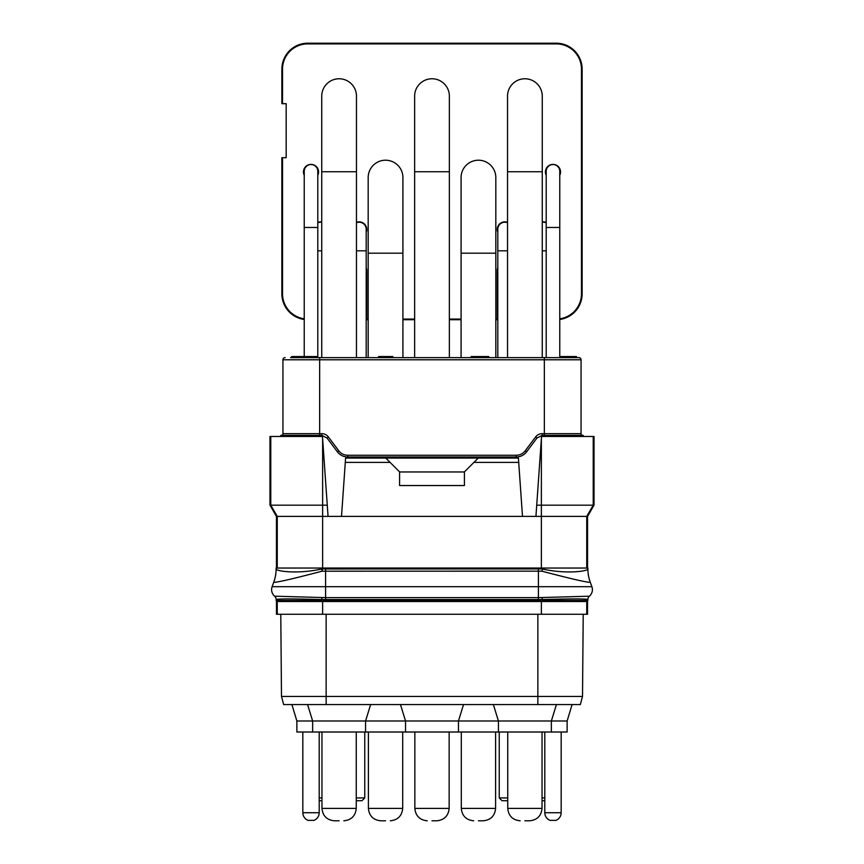 <?xml version="1.0" encoding="UTF-8"?>
<svg xmlns="http://www.w3.org/2000/svg" width="864" height="864" viewBox="0 0 864 864"><rect width="100%" height="100%" fill="white"/><g stroke="black" fill="none" stroke-linecap="round" stroke-linejoin="round"><path stroke-width="1.3" d="M290.498 357.62L578.902 357.62A2.16 2.16 0 0 1 581.062 359.78L581.062 433.663A1.728 1.728 0 0 0 582.79 435.391M300.488 357.62L301.082 357.62L300.488 356.54L317.282 356.54L317.282 357.62M574.582 357.62L576.472 357.62L576.472 356.54L574.582 356.54L574.582 357.62M281.21 435.391A1.728 1.728 0 0 0 282.938 433.663A1.728 1.728 0 0 1 281.21 435.391A1.728 1.728 0 0 0 282.938 433.663L282.938 359.78A2.16 2.16 0 0 1 285.098 357.62A2.16 2.16 0 0 0 282.938 359.78L581.062 359.78M526.122 452.434A12.96 12.96 0 0 0 526.63 451.807L536.998 437.983L542.182 435.391L583.222 435.391L583.178 436.471M280.822 436.471L280.778 435.391L321.818 435.391L327.002 437.983L328.385 436.946L338.764 450.77A11.232 11.232 0 0 0 347.749 455.263L516.251 455.263A11.232 11.232 0 0 0 525.236 450.77L535.615 436.946A8.208 8.208 0 0 1 542.182 433.663L544.342 433.663L544.342 357.62M346.95 456.97A12.96 12.96 0 0 0 347.749 456.991C343.462 456.905 340.006 455.177 337.37 451.807L327.002 437.983M338.764 450.77L337.37 451.807A12.96 12.96 0 0 0 337.878 452.434M338.396 453.006A12.96 12.96 0 0 0 339.498 454.032M339.66 454.162A12.96 12.96 0 0 0 344.498 456.581M344.693 456.624A12.96 12.96 0 0 0 346.172 456.894M525.236 450.77L526.63 451.807C523.994 455.177 520.538 456.905 516.251 456.991L347.749 456.991L347.749 455.263M516.251 455.263L516.251 456.991A12.96 12.96 0 0 0 517.05 456.97M517.828 456.894A12.96 12.96 0 0 0 519.307 456.624M519.502 456.581A12.96 12.96 0 0 0 524.34 454.162M524.502 454.032A12.96 12.96 0 0 0 525.604 453.006M276.124 600.437L587.876 600.437L587.876 599.465A4.32 4.32 -2.5 0 1 589.378 596.192A4.32 4.32 172.6 0 0 587.876 599.465L587.876 599.465C585.144 598.698 569.905 598.741 542.182 599.573L321.818 599.573C294.095 598.763 278.867 598.72 276.124 599.465L276.124 599.486A4.32 4.32 -0 0 0 274.612 596.203L274.622 596.192A4.32 4.32 -172.6 0 1 276.124 599.465L276.124 599.486A4.32 4.32 -0 0 0 274.612 596.203A8.64 8.64 0 0 1 272.117 586.688L273.78 582.131A38.891 38.891 180 0 0 276.124 568.793A38.891 38.891 0 0 0 276.124 568.793L276.124 568.037L587.876 568.037L587.866 568.868C588.2 571.374 565.736 574.258 542.398 568.987L541.976 571.201C572.605 579.226 588.697 582.876 590.231 582.163L591.883 586.688A8.64 8.64 0 0 1 589.388 596.203L538.402 597.629L538.402 586.688L591.883 586.688M587.876 568.037L587.876 568.793A38.891 38.891 0 0 0 590.22 582.098A38.891 38.837 0 0 1 587.876 568.836M276.124 568.037L276.134 568.868C275.8 571.363 298.274 574.258 321.602 568.987L542.182 568.933L542.182 568.037M276.124 568.836A38.891 38.837 180 0 1 273.78 582.131L273.769 582.163C275.303 582.887 291.384 579.236 322.024 571.201L541.75 571.158M322.25 571.158L321.818 568.037M587.876 599.486A4.32 4.32 0 0 1 589.388 596.203M274.622 596.192A4.32 4.32 2.5 0 1 276.124 599.465A4.32 4.32 0 0 0 274.622 596.192L325.598 597.629L538.402 597.629L538.402 599.627M276.89 601.517L279.299 600.437M587.11 601.517L584.701 600.437M322.628 614.272L322.628 601.517L587.552 601.517L587.552 614.272L276.448 614.272L276.448 601.517L322.628 601.517L322.628 600.437M280.778 614.272L281.491 696.449L582.509 696.449L583.222 614.272M582.509 696.449L580.327 704.57L283.673 704.57L281.491 696.449M544.795 800.712L543.262 800.712M320.738 800.712L319.205 800.712M493.366 704.57L498.431 720.986L498.431 732.013L312.638 732.013L312.638 720.986L307.573 704.57M556.427 704.57L551.362 720.986L405.54 720.986L405.54 732.013M572.098 704.57L567.13 720.986L551.362 720.986L551.362 732.013L498.431 732.013M524.891 820.8L529.654 820.8L524.891 820.8M400.464 704.57L405.54 720.986L296.87 720.986L296.87 732.013L312.638 732.013M463.536 704.57L458.46 720.986L458.46 732.013M432 820.8L436.752 820.8L432 820.8M370.634 704.57L365.569 720.986L365.569 732.013M339.109 820.8L334.346 820.8L339.109 820.8M478.451 820.8L483.203 820.8L478.451 820.8M385.549 820.8L380.797 820.8L385.549 820.8M291.902 704.57L296.87 720.986M319.205 812.722A8.186 8.186 0 0 1 313.945 820.368L308.092 820.368A8.186 8.186 0 0 1 302.832 812.722L319.205 812.722L319.205 732.013M551.362 732.013L567.13 732.013L567.13 720.986M561.168 812.722A8.186 8.186 0 0 1 555.908 820.368L550.055 820.368A8.186 8.186 0 0 1 544.795 812.722L561.168 812.722L561.168 732.013M356.249 800.701L361.984 800.712L356.411 800.712L361.984 800.712L364.759 797.926L356.249 797.926M499.241 732.013L499.241 797.926L502.016 800.712L507.751 800.701M269.968 505.181L327.272 505.181L322.466 436.471L269.968 436.471L269.968 505.181L276.448 516.402L276.448 568.037M327.272 505.181L328.061 516.402L276.448 516.402M328.061 516.402L541.372 516.402L541.372 568.037M478.235 458.071L473.915 462.391L518.713 462.391L518.411 458.071L345.589 458.071L341.507 516.402M518.713 462.391L522.493 516.402M536.728 505.181L593.222 505.181L586.742 516.402L587.552 516.402L594.032 505.181L593.222 505.181L593.222 436.471L541.534 436.471L535.939 516.402M586.742 568.037L586.742 516.402L541.372 516.402L541.372 438.664M587.552 516.402L587.552 568.037M593.222 436.471L594.032 436.471L594.032 505.181M473.915 462.391L464.411 471.895L464.411 485.536L399.589 485.536L399.589 471.895L390.085 462.391L345.287 462.391M464.411 471.96L399.589 471.96M385.765 458.071L390.085 462.391M524.891 78.764A17.366 17.366 0 0 1 542.257 96.131L542.257 171.742L507.535 171.742L507.535 96.131A17.366 17.366 0 0 1 524.891 78.764M432 78.764A17.366 17.366 0 0 1 449.366 96.131L449.366 171.742L414.634 171.742L414.634 96.131A17.366 17.366 0 0 1 432 78.764M339.109 78.764A17.366 17.366 0 0 1 356.465 96.131L356.465 171.742L321.743 171.742L321.743 96.131A17.366 17.366 0 0 1 339.109 78.764M478.451 160.207A17.366 17.366 0 0 1 495.817 177.574L495.817 253.184L461.084 253.184L461.084 177.574A17.366 17.366 0 0 1 478.451 160.207M385.549 160.207A17.366 17.366 0 0 1 402.916 177.574L402.916 253.184L368.183 253.184L368.183 177.574A17.366 17.366 0 0 1 385.549 160.207M311.018 164.527A6.782 6.782 0 0 1 317.801 171.31L317.801 227.48L304.236 227.48L304.236 171.31A6.782 6.782 0 0 1 311.018 164.527M552.982 164.527A6.782 6.782 0 0 1 559.764 171.31L559.764 227.48L546.199 227.48L546.199 171.31A6.782 6.782 0 0 1 552.982 164.527M317.801 222.869A6.998 6.998 0 0 1 321.743 222.286M356.465 222.772A6.998 6.998 0 0 1 366.185 229.208L366.185 250.808L356.465 250.808M542.257 222.286A6.998 6.998 0 0 1 546.199 222.869M497.815 357.62L497.815 229.208A6.998 6.998 0 0 1 507.535 222.772M488.765 357.62L488.765 356.54L488.354 357.62M487.955 357.62L488.354 356.54M486.335 357.62L486.335 356.54L487.955 356.54M484.715 357.62L484.715 356.54L486.335 356.54M481.874 357.62L481.874 356.54L484.715 356.54M481.064 357.62L481.064 356.54L481.874 356.54M478.235 357.62L478.235 356.54L481.064 356.54M476.615 357.62L476.615 356.54L478.235 356.54M474.995 357.62L474.995 356.54L476.615 356.54M474.584 357.62L474.995 356.54M474.185 357.62L474.584 356.54M392.839 357.62L392.839 356.54L392.44 357.62M392.029 357.62L392.44 356.54M390.409 357.62L390.409 356.54L392.029 356.54M388.789 357.62L388.789 356.54L390.409 356.54M385.96 357.62L385.96 356.54L388.789 356.54M384.34 357.62L384.34 356.54L385.96 356.54M381.91 357.62L381.91 356.54L384.34 356.54M380.29 357.62L380.29 356.54L381.91 356.54M378.67 357.62L378.67 356.54L380.29 356.54M378.259 357.62L378.67 356.54M559.732 357.62L559.732 356.54L574.582 356.54M574.312 357.62L574.312 356.54M471.161 357.62L471.161 356.54L474.185 356.54M473.591 357.62L473.591 356.54M472.37 357.62L472.37 356.54M471.971 357.62L471.971 356.54M307.562 357.62L307.562 356.54M305.132 357.62L305.132 356.54M301.082 357.62L301.082 356.54M300.845 357.62L300.845 356.54M295.488 357.62L295.488 356.54L300.488 356.54M294.862 357.62L294.862 356.54L295.488 356.54M294.548 357.62L294.862 356.54M293.598 357.62L293.598 356.54L294.548 356.54M292.658 357.62L292.658 356.54L293.598 356.54M292.021 357.62L292.021 356.54L292.658 356.54M291.708 357.62L292.021 356.54M291.395 357.62L291.708 356.54M295.628 357.62L295.628 356.54M298.058 357.62L298.058 356.54M366.757 278.683L366.185 278.683M366.757 295.963L366.185 295.963M366.185 319.28L366.757 319.28L366.757 270.691A7.56 7.56 0 0 0 366.185 267.818M304.236 319.486A25.92 25.92 0 0 1 281.858 293.803L281.858 157.702L286.178 157.702L286.178 103.691L282.528 103.691L282.528 69.12A25.25 25.25 0 0 1 307.778 43.88L556.222 43.88A25.25 25.25 0 0 1 581.472 69.12L581.472 293.803A25.25 25.25 0 0 1 559.764 318.805M497.815 319.723L495.817 319.723M461.084 319.723L449.366 319.723M414.634 319.723L402.916 319.723M368.183 319.723L366.185 319.723M556.222 43.88L556.222 43.2A25.92 25.92 0 0 1 582.142 69.12L582.142 293.803A25.92 25.92 0 0 1 559.764 319.486M556.222 43.2L307.778 43.2A25.92 25.92 0 0 0 281.858 69.12L281.858 103.691L282.528 103.691M495.817 319.054L497.243 319.054L497.243 270.691A7.56 7.56 0 0 1 497.815 267.818M461.084 319.054L449.366 319.054M414.634 319.054L402.916 319.054M368.183 319.054L366.757 319.054M304.236 318.805A25.25 25.25 0 0 1 282.528 293.803L282.528 157.702M559.764 175.306A7.56 7.56 0 0 0 552.982 164.398A7.56 7.56 0 0 0 546.199 175.306M317.801 175.306A7.56 7.56 0 0 0 311.018 164.398A7.56 7.56 0 0 0 304.236 175.306M321.743 221.929A7.56 7.56 0 0 0 317.801 222.458M366.185 232.297A7.56 7.56 0 0 0 356.465 222.372M542.257 221.929A7.56 7.56 0 0 1 546.199 222.458M497.815 232.297A7.56 7.56 0 0 1 507.535 222.372M497.243 319.054L497.815 319.28M497.815 278.683L497.243 278.683M497.815 295.963L497.243 295.963M319.658 357.62L319.658 433.663L321.818 433.663A8.208 8.208 0 0 1 328.385 436.946M282.938 433.663L319.658 433.663L319.658 435.391M544.342 435.391L544.342 433.663L581.062 433.663M321.818 435.391L321.818 433.663M536.998 437.983L535.615 436.946M542.182 435.391L542.182 433.663M320.738 436.471L320.738 435.391M543.262 436.471L543.262 435.391M274.612 596.203A8.64 8.64 0 0 1 272.117 586.688L538.402 586.688L538.402 568.577M590.22 582.098A38.891 38.891 0 0 1 587.876 568.793M590.231 582.163A38.891 38.837 8.5 0 1 587.866 568.868M541.976 571.201L542.398 568.987M276.124 568.804A38.891 38.891 0 0 0 276.124 568.793A38.891 38.891 180 0 1 273.78 582.098M325.598 568.577L325.598 599.627M273.769 582.163A38.891 38.837 171.5 0 0 276.134 568.868M322.024 571.201L321.602 568.987M542.117 597.586L542.182 600.437M321.883 597.586L321.818 600.437M587.876 599.465A4.32 4.32 170.3 0 1 589.378 596.192M277.69 601.517A3.24 3.24 90 0 0 280.109 600.437M541.372 614.272L541.372 600.437M586.31 601.517A3.24 3.24 90 0 1 583.891 600.437M326.138 614.272L326.138 704.57M537.862 704.57L537.862 614.272M507.751 732.013L507.751 808.402L542.041 808.402C541.285 815.908 537.149 820.033 529.654 820.8M414.85 732.013L414.85 808.402L449.15 808.402C448.384 815.908 444.247 820.033 436.752 820.8M321.959 732.013L321.959 808.402L356.249 808.402C355.493 815.908 351.356 820.033 343.861 820.8M461.3 732.013L461.3 808.402L495.601 808.402C494.834 815.908 490.698 820.033 483.203 820.8M368.399 732.013L368.399 808.402L402.7 808.402C401.933 815.908 397.807 820.033 390.301 820.8M319.205 797.926L321.959 797.926M542.041 797.926L544.795 797.926M499.241 797.926L507.751 797.926M277.258 601.517L277.258 614.272M586.742 601.517L586.742 614.272M322.628 438.664L322.628 568.037M270.778 436.471L270.778 505.181L277.258 516.402L277.258 568.037M317.801 250.808L321.743 250.808M542.257 250.808L546.199 250.808M497.815 250.808L507.535 250.808M282.528 69.12L281.858 69.12M307.778 43.88L307.778 43.2M581.472 69.12L582.142 69.12M581.472 293.803L582.142 293.803M282.528 293.803L281.858 293.803M542.041 732.013L542.041 808.402M507.751 808.402C508.507 815.908 512.644 820.033 520.139 820.8M449.15 732.013L449.15 808.402M414.85 808.402C415.616 815.908 419.753 820.033 427.248 820.8C419.753 820.033 415.616 815.908 414.85 808.402M356.249 732.013L356.249 808.402M321.959 808.402C322.715 815.908 326.851 820.033 334.346 820.8M495.601 732.013L495.601 808.402M461.3 808.402C462.067 815.908 466.193 820.033 473.699 820.8M402.7 732.013L402.7 808.402M368.399 808.402C369.166 815.908 373.302 820.033 380.797 820.8M302.832 812.722L302.832 732.013M544.795 812.722L544.795 732.013M364.759 732.013L364.759 797.926M507.535 357.62L507.535 171.742M542.257 357.62L542.257 171.742M414.634 357.62L414.634 171.742M449.366 357.62L449.366 171.742M321.743 357.62L321.743 171.742M356.465 357.62L356.465 171.742M461.084 357.62L461.084 253.184M495.817 357.62L495.817 253.184M368.183 357.62L368.183 253.184M402.916 357.62L402.916 253.184M304.236 356.54L304.236 227.48M317.801 357.62L317.801 227.48M546.199 357.62L546.199 227.48M559.764 356.54L559.764 227.48M366.185 357.62L366.185 250.808"/></g></svg>
